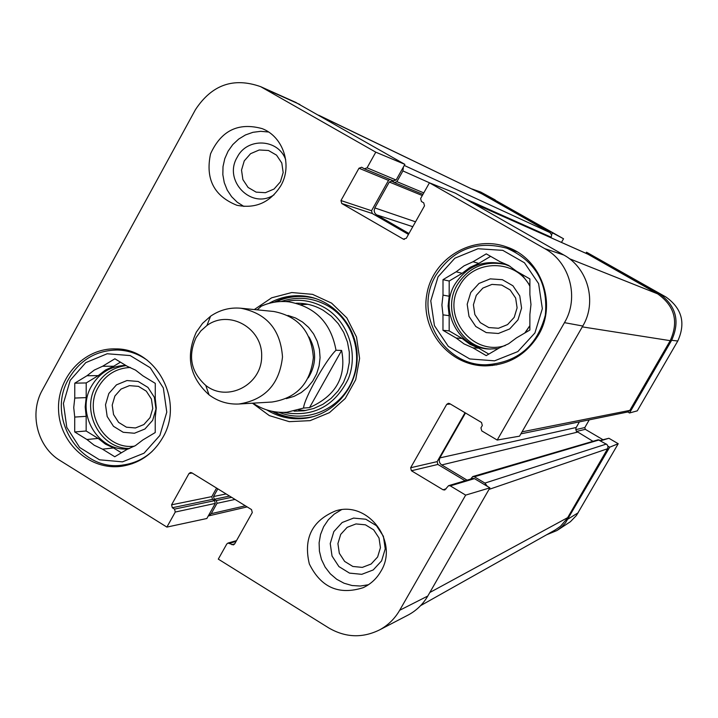 <?xml version="1.0" encoding="UTF-8"?>
<svg xmlns="http://www.w3.org/2000/svg" width="718" height="718" viewBox="0 0 718 718"><rect width="100%" height="100%" fill="white"/><g stroke="black" fill="none" stroke-linecap="round" stroke-linejoin="round"><path stroke-width="1.08" d="M627.774 411.97L629.515 412.985L637.279 410.849L677.774 341.014C685.905 323.046 681.956 308.372 665.918 296.992L586.525 252.206L659.025 293.438C676.087 305.545 680.287 321.161 671.635 340.287L629.515 412.985M586.525 252.206L585.915 253.283M551.586 234.624L552.573 232.892L563.531 238.762L481.356 192.388M471.708 188.879L480.71 192.038L552.573 232.892M600.194 440.43L608.909 438.267L618.216 443.724L609.69 447.197L565.479 522.857L561.548 527.066L556.953 530.53L546.676 534.739M609.69 447.197L607.958 446.174M589.263 419.851L584.82 427.551L585.296 429.337L602.851 439.64M557.733 530.028L570.388 521.726L576.41 515.497L618.216 443.724M563.531 238.762L561.458 242.406M244.264 160.877L250.573 153.688L259.216 149.981L268.487 150.493L276.547 155.151L281.797 163.022L283.179 172.544L280.415 181.825L274.07 189.022L265.4 192.693L256.138 192.137L248.105 187.461L242.899 179.608L241.526 170.121L244.264 160.877M340.709 534.371L347.153 527.344L355.975 523.934L365.435 524.822L373.665 529.839L379.023 538.006L380.441 547.699L377.623 556.98L371.143 564.007L362.294 567.391L352.834 566.457L344.64 561.413L339.318 553.264L337.918 543.616L340.709 534.371M514.214 317.338L507.554 324.617L498.463 328.261L488.743 327.552L480.324 322.651L474.849 314.529L473.413 304.782L476.276 295.349L482.891 288.071L491.956 284.4L501.685 285.064L510.139 289.946L515.65 298.078L517.104 307.86L514.214 317.338M150.071 417.598L143.896 424.544L135.451 427.964L126.431 427.192L118.614 422.39L113.543 414.501L112.205 405.105L114.88 396.031L121.019 389.084L129.437 385.638L138.466 386.365L146.31 391.157L151.417 399.055L152.763 408.497L150.071 417.598M152.189 451.38C143.833 458.883 134.23 463.406 123.37 464.95C80.21 472.641 45.503 417.346 68.766 378.754C79.94 359.915 96.131 350.33 117.339 350.007C128.28 350.357 138.296 353.803 147.387 360.337M435.898 275.308C453.229 249.11 476.94 240.09 507.016 248.266C535.601 261.128 548.364 283.43 545.321 315.175C537.181 345.986 517.507 362.527 486.292 364.771C442.809 366 412.967 312.572 435.898 275.308M488.15 364.789L492.476 365.507M513.092 249.702L508.766 248.886M152.638 420.344L155.994 409.009L154.316 397.251L147.953 387.415L138.179 381.455L126.942 380.549L116.478 384.848L108.831 393.5L105.51 404.781L107.17 416.485L113.471 426.295L123.2 432.281L134.428 433.25L144.937 428.996L152.638 420.344M86.977 375.747L98.249 375.631L86.214 382.945L86.187 397.61L74.753 398.059L74.771 383.17L86.977 375.747L94.282 370.084L102.611 366.243L114.88 358.776L127.176 366.261L135.54 370.12L142.918 375.837L155.276 383.358L155.259 398.373L156.264 407.959L155.241 417.544L155.223 432.55L142.837 439.954L135.451 445.6L127.068 449.387L114.763 456.747L102.503 449.163L113.561 447.942L121.387 452.78M74.771 383.17L86.214 382.945M120.436 362.159L113.668 366.27L102.611 366.243M74.726 417.068L86.169 416.332L86.151 430.997L98.169 438.429L86.896 439.497L74.708 431.949L74.726 417.068L73.739 407.555L74.753 398.059M74.708 431.949L86.151 430.997M70.184 380.361L85.774 362.626L107.17 353.759L130.182 355.563L150.25 367.751L163.336 387.944L166.782 412.114L159.89 435.422L144.058 453.175L122.491 461.853L99.506 459.798L79.644 447.476L66.792 427.381L63.426 403.444L70.184 380.361M102.503 449.163L94.184 445.232L86.896 439.497M113.561 447.942L105.367 444.083L98.169 438.429M86.169 416.332L85.191 406.962L86.187 397.61M128.594 448.867C98.151 452.232 75.202 413.227 91.482 386.176C99.362 372.875 110.778 365.938 125.731 365.381M98.249 375.631L105.456 370.048L113.668 366.27M517.983 319.878L521.582 308.085L519.769 295.897L512.912 285.764L502.376 279.688L490.268 278.871L478.987 283.448L470.757 292.504L467.194 304.252L468.989 316.369L475.783 326.484L486.265 332.596L498.364 333.475L509.69 328.943L517.983 319.878M456.163 271.808L462.159 273.298L449.19 281.016L449.181 296.238L442.997 295.116L443.006 279.661L456.163 271.808L464.052 265.839L473.027 261.756L486.265 253.867L499.809 261.576M443.006 279.661L449.19 281.016M490.6 256.353L478.771 263.407L473.027 261.756M499.54 261.496L508.64 265.445L516.538 271.26L529.893 278.943L529.884 294.533L530.979 304.477L529.875 314.448L529.866 330.038L516.511 337.864L508.541 343.805L499.495 347.835L486.212 355.616L472.982 347.871L478.718 348.176L488.823 354.091M442.979 314.852L449.172 315.669L449.163 330.89L462.123 338.465L456.127 338.007L442.97 330.307L442.979 314.852L441.911 304.988L442.997 295.116M442.97 330.307L449.163 330.89M438.052 276.789L454.862 258.202L477.946 248.742L502.788 250.349L524.454 262.779L538.599 283.601L542.341 308.677L534.91 332.964L517.831 351.578L494.558 360.831L469.751 358.946L448.319 346.381L434.435 325.649L430.773 300.833L438.052 276.789M472.982 347.871L464.007 343.886L456.127 338.007M478.718 348.176L469.877 344.254L462.123 338.465M449.172 315.669L448.113 305.958L449.181 296.238M498.202 348.589L489.47 349.038C458.802 348.517 438.68 310.652 454.871 284.319C466.871 266.01 483.438 259.297 504.566 264.188L510.013 266.279M521.43 274.079L529.893 285.378M529.875 325.631L525.316 332.712M462.159 273.298L469.922 267.419L478.771 263.407M272.14 411.324C282.165 416.79 292.845 419.15 304.199 418.423M306.577 296.354C295.26 295.188 284.49 297.135 274.267 302.197M283.475 412.41C312.967 417.634 334.597 406.415 348.365 378.772C358.686 353.059 348.086 321.341 324.724 307.726C312.402 300.698 299.379 298.643 285.638 301.56M294.066 411.163L304.028 410.804L313.748 408.488L322.885 404.306L331.088 398.391L338.061 390.969L343.545 382.299L347.332 372.714L349.28 362.545L349.316 352.188L347.449 342.019L343.734 332.416L338.313 323.719L331.402 316.261L323.235 310.302C314.825 305.41 305.796 303.05 296.166 303.211M307.842 304.297L300.662 304.629M298.616 409.933L305.778 410.534M216.576 488.069L211.801 496.614L212.501 499.369L214.583 500.652L215.292 503.408L206.847 518.504L166.89 527.093L60.106 460.561C37.318 447 28.953 413.487 42.398 389.973L195.449 109.666C211.828 84.733 233.574 77.068 260.679 86.672L375.783 152.171L404.871 164.359L295.313 102.189M285.692 159.728C278.413 138.655 247.171 137.147 237.227 157.215C222.876 180.613 251.596 210.087 274.061 194.793M268.532 132.004L260.715 131.322L252.916 132.318L245.448 134.957L238.636 139.112L232.767 144.605L228.082 151.211L224.788 158.642L223.011 166.576L222.84 174.698L224.267 182.641L227.238 190.09L231.636 196.714L237.263 202.243L243.896 206.434M333.834 531.598L330.226 543.562L332.039 556.037L338.914 566.583L349.513 573.117L361.755 574.328L373.207 569.957L381.599 560.857L385.243 548.839L383.412 536.292L376.474 525.72L365.821 519.231L353.57 518.091L342.163 522.507L333.834 531.598M341.328 509.807L334.274 514.079L328.297 519.796L323.647 526.698L320.542 534.479L319.115 542.781L319.429 551.245L321.467 559.475L325.146 567.112L330.307 573.817L336.706 579.273L344.066 583.231L352.053 585.529L360.301 586.032L368.451 584.739M448.588 485.664L472.866 478.421L474.472 478.628L489.891 487.854L465.659 495.115L450.294 485.88L448.588 485.664L444.774 489.99L443.051 489.775L411.414 470.748L410.633 467.75L446.686 404.387L448.355 403.301L449.63 403.588L481.509 422.471L482.308 425.487L480.943 427.865L481.742 430.89L497.206 440.053L519.554 436.167L582.783 326.026C597.188 302.125 588.087 268.155 563.854 255.034L455.391 193.178L429.445 182.803L544.756 248.634C569.984 262.294 579.462 297.728 564.465 322.651L497.206 440.053M407.33 615.452L408.542 614.823C416.655 610.39 423.073 604.125 427.793 596.03L489.891 487.854M404.871 164.359L396.112 180.03L393.374 180.828M389.847 179.374L388.492 180.389L371.538 210.733L372.265 213.506L408.461 234.409M465.04 412.715L437.145 461.629L437.881 464.447L465.085 480.746M162.717 437.648C153.221 453.839 139.57 463.37 121.764 466.242C90.432 470.784 60.016 443.895 58.589 410.84C56.578 377.812 84.006 347.808 115.607 348.903C156.389 348.23 184.741 401.2 162.717 437.648M538.392 335.135C526.079 354.952 508.461 365.202 485.53 365.875C449.36 366.027 420.102 330.047 426.842 294.236C432.766 258.292 472.695 234.382 506.684 246.974C541.121 258.22 557.563 303.633 538.392 335.135M380.764 571.501C376.519 578.789 370.641 584.192 363.129 587.701C338.86 595.366 320.928 587.441 309.332 563.935C303.283 538.437 311.962 520.792 335.378 510.983C367.787 500.078 399.441 541.991 380.764 571.501M280.819 185.738C270.156 202.476 255.5 208.983 236.841 205.258C214.009 196.059 205.249 178.917 210.553 153.832C221.189 130.505 238.394 122.105 262.187 128.639C283.278 136.653 292.711 165.436 280.819 185.738M268.828 303.409C280.235 297.001 292.406 294.586 305.329 296.175C334.507 299.882 357.923 327.821 357.178 358.399C356.738 388.985 332.246 415.982 302.951 418.549C289.973 419.635 277.902 416.754 266.755 409.915M252.476 403.202L269.358 415.614L289.282 421.663L310.077 420.649L329.454 412.644L345.25 398.481L355.697 379.723L359.601 358.444L356.523 337.038L346.821 317.886L331.581 303.122L312.536 294.353L291.795 292.531L271.655 297.808L254.298 309.557M429.445 182.803L420.622 198.527L421.412 201.507L423.728 202.835L424.517 205.815L406.28 238.295L403.354 239.13L341.741 203.508L340.969 200.555L358.973 168.227L361.639 167.258L364.394 168.802L367.06 167.832L375.783 152.171M166.89 527.093L175.273 512.042L174.528 509.116L172.32 507.743L171.575 504.817L188.978 473.557L190.423 472.534L191.778 472.803L251.524 509.592L252.278 512.544L234.651 543.939L233.449 544.908L227.983 543.059L226.771 544.02L218.299 559.125L328.754 627.936C345.546 637.674 362.527 638.302 379.678 629.839L408.542 614.823M465.659 495.115L399.675 610.282C394.774 618.719 388.106 625.234 379.678 629.839M550.966 237.739L551.666 235.028L550.024 232.614L481.966 193.905L318.702 115.212M520.9 433.843L627.559 412.024L629.821 410.391L670.217 340.664C678.869 321.547 674.669 305.931 657.616 293.833L587.782 254.118L471.69 202.476M592.96 441.31L576.276 431.123L575.845 428.197L579.39 421.87M420.631 605.615L555.274 529.902L560.444 526.312L567.04 518.71L607.607 448.732L608.029 446.524L606.979 444.514L598.22 439.775L472.758 476.555L474.356 476.77L484.919 483.088L487.307 486.301M403.399 166.98L402.915 170.929L396.901 181.663L394.397 182.578L391.795 181.115L389.291 182.022L374.823 207.915L374.15 210.661L374.724 212.851L376.169 214.547L408.964 233.512M465.479 412.976L439.856 457.904L439.183 460.66L439.766 462.877L441.229 464.627L467.068 480.145M470.676 479.068L472.758 476.555M217.823 488.841L213.533 496.524L214.233 499.279L216.315 500.563L217.024 503.318L211.236 513.675L208.265 515.973L247.163 506.908M341.624 350.447C346.641 376.753 335.943 395.806 309.53 407.609L303.588 408.057C303.849 399.046 325.972 359.583 336.015 350.249L341.624 350.447L309.53 407.609M261.424 306.074L257.17 309.844M196.077 337.622L200.843 330.908L206.937 325.487C229.168 309.171 262.761 328.054 261.666 356.541C261.648 385.045 227.346 402.601 205.77 385.431C190.952 372.059 187.721 356.119 196.077 337.622M196.319 332.138L202.566 323.333L210.562 316.225C219.735 309.943 229.805 307.268 240.772 308.219C266.62 313.317 280.523 329.562 282.497 356.945C279.464 384.229 264.933 399.917 238.906 404.01C227.911 404.53 217.958 401.47 209.037 394.837C189.597 377.282 185.352 356.388 196.319 332.138M240.772 308.219L273.8 311.486C298.311 316.315 311.495 331.671 313.362 357.546C310.49 383.331 296.714 398.158 272.041 402.026L238.906 404.01M575.719 429.651L584.82 427.551M576.518 431.428L585.296 429.337M600.697 440.735L608.909 438.267M568.064 519.024L578.187 512.769M659.025 293.438L665.918 296.992M671.635 340.287L677.774 341.014M481.607 192.532L495.232 199.918M134.526 446.138C105.411 450.321 82.705 413.029 98.366 387.092C105.734 374.643 116.406 368.101 130.389 367.472M129.644 448.472C100.574 449.118 80.533 411.791 95.934 386.069C102.853 374.186 112.905 367.365 126.09 365.597M505.409 345.484C472.256 356.738 440.816 315.705 459.484 285.97C473.431 258.812 516.305 258.794 529.893 286.294M529.821 325.721L524.777 333.026M490.565 349.074C460.561 347.763 441.426 310.634 457.258 284.831C468.863 267.006 484.973 260.239 505.607 264.52M316.144 298.697C302.251 294.856 288.753 295.96 275.649 301.991M273.522 411.594C286.374 418.127 299.819 419.752 313.856 416.458M278.97 412.276C305.769 423.288 338.743 409.987 351.219 382.793C363.99 355.742 353.382 320.686 328.099 306.003C313.03 297.548 297.369 296.058 281.124 301.515M437.145 461.629L410.633 467.75M437.881 464.447L411.414 470.748M450.392 404.037L446.686 404.387M474.472 478.628L450.294 485.88M446.084 488.85L443.051 489.775M404.306 239.408L403.354 239.13M372.265 213.506L341.741 203.508M371.538 210.733L340.969 200.555M388.492 180.389L358.973 168.227M396.112 180.03L367.06 167.832M192.164 473.045L188.978 473.557M234.705 543.84L231.824 544.675M236.051 541.444L229.598 543.293M215.292 503.408L175.273 512.042M214.583 500.652L174.528 509.116M212.501 499.369L172.32 507.743M211.801 496.614L171.575 504.817M582.783 326.026L564.465 322.651M299.864 104.469L264.368 88.574M427.793 596.03L399.675 610.282M563.854 255.034L544.756 248.634M320.075 115.993L481.966 193.905M404.27 165.436L550.024 232.614M402.915 170.929L429.876 182.973M465.192 198.769L551.253 237.236M396.901 181.663L423.791 192.882M389.291 182.022L422.301 195.538M374.823 207.915L415.534 221.808M376.636 214.853L412.787 226.7M471.897 202.593L588.078 254.271M569.356 258.668L657.616 293.833M582.298 326.869L670.217 340.664M522.031 431.85L629.821 410.391M439.856 457.904L576.15 427.497M441.696 464.95L577.389 432.155M474.356 476.77L599.288 439.901M484.919 483.088L606.369 444.056M488.994 489.407L607.607 448.732M429.813 592.512L567.696 517.624M213.533 496.524L226.116 493.948M214.233 499.279L229.572 496.075M216.315 500.563L231.6 497.332M217.024 503.318L235.01 499.432M211.236 513.675L245.368 505.804M303.588 408.057L286.886 412.249C274.563 413.083 263.264 410.059 252.987 403.166M261.603 306.065C270.381 302.188 279.526 300.779 289.031 301.856C315.364 306.792 331.034 322.921 336.015 350.249M287.936 315.435L295.556 317.993L302.556 322.05L308.65 327.435L313.622 333.96L317.275 341.373L319.447 349.379L320.075 357.672L319.124 365.947L316.638 373.863L312.707 381.123L307.483 387.451L301.183 392.593L294.03 396.372L286.32 398.634M309.09 337.047C316.701 350.806 316.432 364.412 308.291 377.856M123.37 464.95L132.04 463.783M117.339 350.007L126.072 350.222M486.292 364.771L496.766 364.87M507.016 248.266L516.906 251.776M393.599 180.936L364.394 168.802M236.509 540.627L227.983 543.059M260.679 86.672L296.301 102.629M422.965 194.363L394.397 182.578M289.031 301.856C279.042 300.734 269.492 302.305 260.383 306.55M205.77 385.431L209.037 394.837M206.937 325.487L210.562 316.225"/></g></svg>
